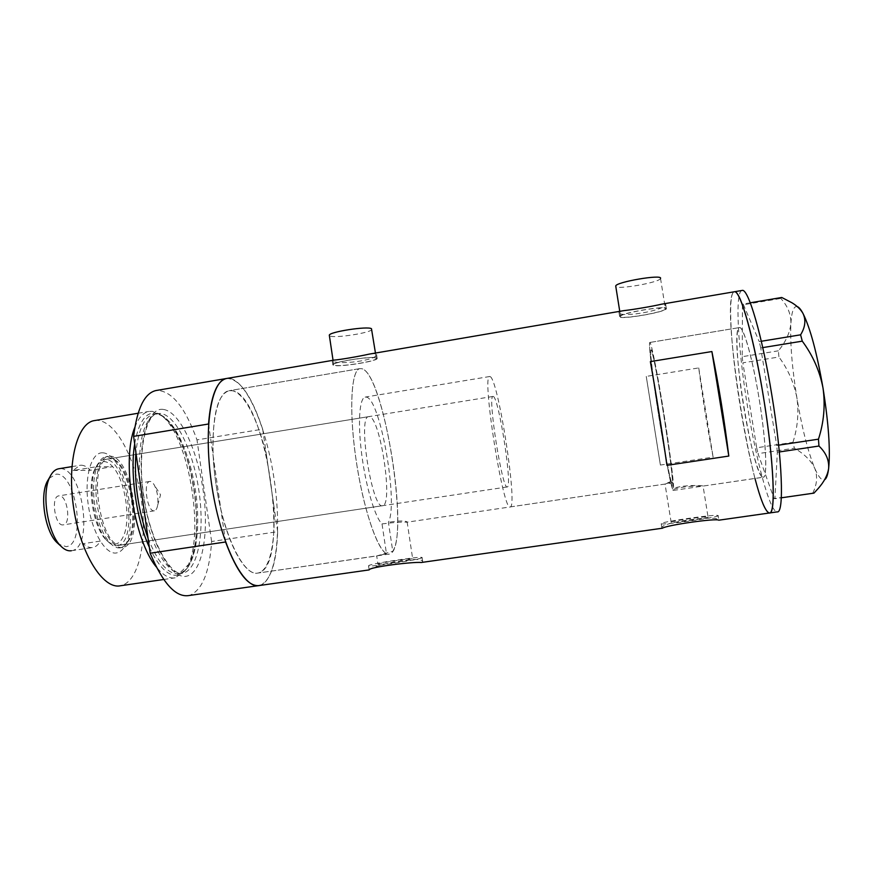 <?xml version="1.0" encoding="UTF-8"?>
<svg xmlns="http://www.w3.org/2000/svg" width="873" height="873" viewBox="0 0 873 873"><rect width="100%" height="100%" fill="white"/><g stroke="black" fill="none" stroke-linecap="round" stroke-linejoin="round"><path stroke-width="0.65" stroke-dasharray="4.37 3.27" d="M708.047 516.98L708.047 516.98C710.622 517.831 671.697 523.418 671.13 522.272C669.362 521.29 707.174 515.888 708.047 516.98L703.071 486.043C702.601 485.399 682.675 484.559 672.439 488.76L671.239 481.274C666.274 466.968 648.792 354.875 650.822 350.149L651.018 349.877C652.175 349.637 657.489 375.881 662.967 409.623C668.434 443.331 672.614 475.654 672.374 481.689L673.596 489.349C684.618 485.552 703.605 485.825 703.103 486.065L763.057 477.236C752.963 477.957 729.872 335.81 738.754 328.008L739.518 327.561C743.665 326.622 753.137 360.658 759.641 401.918C766.188 443.168 767.563 477.684 763.198 477.247C767.782 478.339 766.123 440.963 759.095 398.546C752.657 358.574 743.458 326.218 739.518 327.561C734.717 327.419 737.03 366.191 743.578 405.88C749.623 443.528 758.768 477.869 763.198 477.247L673.279 490.44C674.993 491.936 670.639 455.411 663.895 413.475C657.609 373.971 651.127 341.583 649.872 342.456C651.171 342.14 657.173 371.854 663.316 409.895C669.471 447.904 674.043 483.642 673.596 489.349M377.965 564.351L378.26 564.067C381.283 562.594 412.22 557.989 412.7 558.938L412.493 559.178C410.135 560.564 378.249 565.333 377.965 564.351L376.71 555.981L386.466 553.657L382.014 523.909C375.15 517.634 365.983 487.09 361.826 455.248C357.614 423.383 359.36 398.044 365.165 397.095L366.387 397.128C380.355 398.885 398.59 503.383 388.409 522.294L392.752 551.256C408.848 528.165 383.247 374.55 362.142 368.788L359.927 368.602L362.142 368.788C385.058 375.106 411.052 547.426 389.882 553.984L257.797 573.081C244.167 576.431 224.328 537.517 216.439 487.101C208.385 436.729 215.107 392.697 228.955 390.744L232.262 390.733C266.243 394.978 291.178 564.776 258.724 572.863L257.797 573.081L258.724 572.863C270.357 569.545 276.054 539.514 273.565 503.721L266.734 456.972C258.812 421.55 244.615 392.861 232.262 390.733L228.955 390.744C217.333 394.651 212.063 416.399 213.154 456.001L220.924 509.81C230.308 549.804 246.459 575.896 257.797 573.081L376.689 555.97L392.752 551.256M382.014 523.909C394.083 522.403 402.344 521.836 406.785 522.218L407.134 521.945C405.214 520.57 398.972 520.69 388.409 522.294M671.239 481.274L665.03 484.057L672.374 481.689M660.534 278.389L660.523 278.422C660.337 282.383 615.771 290.185 615.727 286.3M665.422 308.846L665.412 308.878C665.084 312.228 619.557 319.933 620.528 316.484L620.55 316.375C620.43 313.069 667.616 305.135 665.422 308.846M371.898 329.361C371.974 332.689 334.523 338.56 329.896 335.952L329.372 335.57M375.892 358.105L376.296 358.628C376.285 361.389 338.789 367.227 334.25 365.187L333.693 364.598C333.41 361.848 372.334 355.846 375.892 358.105M662.836 303.979L665.652 304.284C665.739 310.548 618.335 318.514 618.902 312.261L622.285 310.897M619.601 316.648L619.623 316.517C619.492 313.08 668.674 304.819 666.361 308.693L666.35 308.715C666.001 312.207 618.608 320.227 619.601 316.648M370.861 353.838L376.132 353.696L376.569 354.394C377.071 360.636 337.786 365.078 332.755 361.106L332.198 360.647L333.268 360.265M333.388 365.329L332.799 364.718C332.504 361.859 373.087 355.606 376.765 357.952L377.18 358.497C377.169 361.378 338.135 367.457 333.388 365.329M671.13 522.272L665.03 484.057M662.443 528.209L661.865 528.121C658.897 522.687 716.504 514.448 718.828 520.024L718.752 520.199M718.108 515.539L718.119 515.55C722.2 516.86 661.941 525.491 661.21 523.724L661.156 523.669C658.82 522.163 716.417 513.913 718.108 515.539L718.839 520.035M369.126 569.916L369.683 569.676C374.201 564.645 421.223 555.283 422.728 561.612L421.277 562.496M421.812 557.847C418.483 559.942 368.897 567.374 368.548 565.835L369.05 565.388C373.982 563.085 421.288 556.046 422.106 557.487L421.812 557.847M386.466 553.657C376.918 549.357 362.633 506.329 355.769 457.747C348.807 409.164 351.284 369.825 359.927 368.602C350.771 369.737 348.698 413.802 356.882 465.156C364.947 516.521 380.377 556.876 389.282 554.159M672.439 488.76C667.037 473.821 647.482 348.742 649.643 342.805L649.872 342.456C648.17 341.801 652.895 379.766 659.202 419.062C665.128 456.317 671.795 490.637 673.279 490.44M660.392 465.058L646.249 376.405L698.727 367.915C702.601 398.121 707.403 427.857 713.121 457.136L660.392 465.058L646.249 376.405M258.506 585.641L260.514 585.205C276.523 579.421 281.706 530.457 274.253 480.128C266.974 429.778 247.801 382.647 230.494 378.555L227.056 378.402M665.652 304.284L666.35 308.715M769.691 512.953L768.873 512.909C753.475 508.915 721 308.726 733.014 292.782L734.193 291.789C727.307 293.295 731.007 350.455 740.402 407.385C744.811 434.372 749.667 458.063 754.959 478.448M650.374 361.608L666.939 465.342M698.727 367.915L713.121 457.136M741.93 290.469C734.64 292.04 738.056 349.298 747.474 406.283C756.269 461.108 770.084 512.56 777.221 511.884M813.952 493.125L774.035 498.527L758.015 453.644L794.375 448.198L792.924 442.327L756.684 447.784L742.858 362.83L778.923 356.992L778.389 350.815C785.689 341.976 789.858 332.886 790.894 323.534C791.091 314.411 787.741 306.052 780.833 298.435L781.761 297.475M778.389 350.815L742.225 356.686L742.443 304.928L780.833 298.435M750.267 302.8L743.141 304L759.226 341.594L761.311 341.256M762.751 347.607L760.754 347.934L776.697 445.459L778.651 445.165M779.338 451.952L777.319 452.258L774.918 498.734L781.313 497.817M812.828 492.95C817.095 484.417 817.728 476.167 814.716 468.19C810.93 460.475 804.153 453.807 794.375 448.198M792.924 442.327C797.649 427.715 798.97 412.896 796.907 397.881C794.037 382.941 788.035 369.312 778.923 356.992M818.154 488.553L824.876 479.55C822.093 481.219 818.699 477.433 814.716 468.19C807.918 451.494 801.971 428.065 796.907 397.881C792.04 367.653 790.032 342.871 790.894 323.534C791.658 311.137 793.873 305.539 797.54 306.729L791.942 302.767M742.225 356.686L742.858 362.83M756.684 447.784L758.015 453.644M774.035 498.527L774.918 498.734M777.319 452.258L776.697 445.459M760.754 347.934L759.226 341.594M743.141 304L742.443 304.928M102.578 452.792C91.414 452.159 84.19 476.298 88.206 504.419C92.047 532.552 105.862 555.25 116.655 552.915C120.125 552.238 123.049 549.619 125.428 545.058C136.559 525.262 128.124 471.955 111.537 457.234C108.525 454.364 105.535 452.891 102.578 452.792M120.267 547.797C110.762 549.717 98.682 530.26 94.851 505.5C90.89 480.772 96.346 458.183 105.917 456.699L107.423 456.568L115.531 460.562C130.59 473.897 138.316 522.763 128.2 540.714C126.072 544.817 123.442 547.175 120.321 547.786L120.267 547.797M122.187 544.861C100.657 551.179 86.383 460.278 108.689 458.892L110.063 458.772C131.779 457.387 143.936 542.515 122.285 544.85L122.187 544.861M382.647 505.685C372.193 510.465 357.33 416.148 368.613 416.65L369.312 416.639C380.268 417.098 393.516 504.976 382.69 505.674L382.647 505.685M122.547 547.447C113.086 549.368 101.05 529.9 97.209 505.14C93.247 480.401 98.671 457.812 108.197 456.328L109.703 456.197C132.718 454.877 145.551 544.938 122.613 547.436L122.547 547.447M149.316 547.229C159.093 567.756 168.784 577.031 178.387 575.067L186.538 569C208.691 541.838 191.536 433.39 162.302 415.799L155.285 413.027C145.376 412.362 138.501 422.652 134.682 443.91M134.813 427.432C138.458 417.938 143.117 412.602 148.803 411.445L152.273 411.303L159.519 414.184C189.659 432.353 207.217 543.355 184.389 571.379L175.113 577.839C169.176 578.832 162.913 575.198 156.322 566.937M94.873 420.513L98.027 420.426C116.524 422.106 135.686 459.351 141.393 500.327C147.308 541.282 138.982 581.069 121.238 585.587L120.288 585.783M260.514 585.205C270.99 580.01 276.697 562.168 277.647 531.668L211.604 541.511C209.596 571.902 202.372 589.81 189.921 595.244L188.306 595.626M277.647 531.668L262.675 429.167L196.992 439.883C185.054 407.047 171.599 390.558 156.638 390.427M226.402 378.511C239.355 378.282 251.446 395.163 262.675 429.167M208.538 424.005L213.154 456.001C214.114 473.984 216.7 491.914 220.924 509.81L225.561 541.991M211.604 541.511L196.992 439.883M49.074 478.36L56.112 474.159C76.475 472.369 86.613 544.916 66.173 546.64L58.829 544.261M71.346 550.754L71.477 550.732C94.208 548.222 82.695 466.913 59.931 468.659L58.895 468.736M63.151 524.891C55.054 526.583 50.514 496.562 58.764 495.875L59.124 495.831C67.232 494.696 71.521 524.073 63.347 524.859L63.151 524.891M154.226 510.825C147.384 512.331 142.746 481.94 149.752 481.449L150.047 481.416C151.586 481.427 153.091 482.813 154.565 485.563C157.446 491.761 158.482 498.308 157.675 505.194C157.085 508.544 155.983 510.421 154.39 510.803L154.226 510.825M81.156 465.211C84.234 465.254 87.311 466.935 90.388 470.274L112.715 466.673C125.647 480.434 131.55 522.163 122.711 537.713C120.736 541.467 118.302 543.606 115.411 544.119C112.519 544.556 109.507 543.224 106.386 540.136L106.342 540.092C93.225 528.121 86.351 484.668 95.048 468.714L96.095 466.782L112.715 466.673C109.736 463.312 106.768 461.599 103.811 461.544C100.853 461.555 98.289 463.301 96.095 466.782L73.103 470.503L79.792 465.342L81.156 465.211M100.308 541.096L83.306 543.639C86.525 546.694 89.646 548.004 92.669 547.546L92.789 547.524C95.746 546.956 98.245 544.817 100.308 541.096L83.306 543.639M117.288 545.603L117.386 545.581C139.233 543.213 127.098 458.139 105.197 459.558L103.8 459.689C100.755 460.289 98.18 462.723 96.085 467C87.027 483.598 94.208 528.983 107.859 541.424C111.111 544.676 114.254 546.062 117.288 545.603M493.343 396.484C498.887 397.859 512.669 487.058 507.311 486.927L507.278 486.927C502.433 490.942 487.276 394.978 492.994 396.44L493.343 396.484M490.288 376.667C498.418 380.224 517.82 505.816 510.367 506.907L510.301 506.918C503.437 513.586 481.361 374.026 489.677 376.525L490.288 376.667M650.822 350.149C648.606 355.551 669.024 483.446 672.046 483.009L672.079 483.02C676.106 488.225 653.528 345.479 651.018 349.877L650.822 350.149M73.103 470.503L90.388 470.274M148.039 538.194C158.057 563.03 168.402 574.87 179.074 573.692L179.805 573.539C194.93 569.611 201.434 531.417 195.639 491.761C190.03 452.083 172.909 415.864 157.053 414.031L153.844 414.173C144.394 416.508 138.414 429.309 135.904 452.585M163.382 409.437C146.97 406.6 136.341 446.201 143.303 494.576C150.036 542.984 171.774 580.992 187.171 576.027C202.711 571.815 209.236 531.963 203.191 490.681C197.342 449.377 179.718 411.532 163.382 409.437M139.418 477.335C138.272 439.25 144.263 417.992 157.391 413.573L160.577 413.442C176.324 415.297 193.359 451.548 198.979 491.237C204.773 530.904 198.367 569.109 183.352 573.026L182.632 573.179C169.962 576.224 152.688 550.372 144.416 512.669M489.677 376.525L365.165 397.095M665.051 484.057L406.785 522.218M660.523 278.422L665.412 308.878M375.455 353.052L376.296 358.628M619.623 316.517L618.924 312.141M332.799 364.718L332.198 360.647M661.21 523.724L661.92 528.165M368.548 565.835L369.148 569.905M359.927 368.602L228.955 390.744L359.927 368.602M649.872 342.456L739.518 327.561L649.872 342.456M422.106 557.487L422.728 561.612M407.134 521.945L412.7 558.938M377.18 358.497L376.569 354.394M333.05 360.298L333.693 364.598M619.754 311.334L620.55 316.375M368.613 416.65L108.689 458.892M108.197 456.328L105.917 456.699M162.302 415.799L159.519 414.184M186.538 569L184.389 571.379M156.649 414.053L153.844 414.173L157.391 413.573C146.293 413.867 136.504 453.327 144.132 498.308C150.767 543.453 172.123 577.162 182.632 573.179L179.074 573.692L189.648 563.423C192.136 557.629 194.057 550.601 195.421 542.34C197.593 524.28 196.807 504.452 193.042 482.856C186.495 446.278 169.82 415.232 156.649 414.053M163.742 579.486L175.113 577.839M138.109 413.245L148.803 411.445M122.613 547.436L120.321 547.786M382.69 505.674L122.285 544.85M115.531 460.562L111.537 457.234M128.2 540.714L125.428 545.058M149.752 481.449L58.764 495.875M71.477 550.732L92.789 547.524M117.386 545.581L507.311 486.927M510.301 506.918L672.079 483.02M103.8 459.689L492.994 396.44M106.342 540.092L107.859 541.424M95.048 468.714L96.085 467M71.87 466.629L79.792 465.342M157.675 505.194L160.556 494.795L154.565 485.563M154.39 510.803L63.347 524.859"/><path stroke-width="1.31" d="M615.727 286.3L615.727 286.049C615.509 282.077 662.618 273.991 660.534 278.389M329.372 335.57L329.317 335.232C328.957 331.904 367.839 325.891 371.472 328.717L375.455 353.052M622.285 310.897L623.889 310.624C632.838 309.675 653.331 306.183 661.374 304.23L662.836 303.979M333.268 360.265L334.25 360.091C339.859 359.687 358.836 356.457 368.995 354.154L370.861 353.838M754.959 478.448C760.841 500.676 765.665 512.189 769.44 512.997C776.152 514.895 773.925 460.147 763.384 396.517C753.726 336.672 740.129 289.563 734.444 291.746L734.444 291.746C740.424 290.098 754.458 339.826 764.202 401.645C774.013 463.454 775.824 513.902 769.44 512.997L718.752 520.199C716.558 518.016 666.426 525.164 662.443 528.209L421.277 562.496C412.874 561.634 368.701 567.134 369.148 569.905L259.15 585.554C248.248 586.852 237.052 572.339 225.561 541.991L150.167 553.209C162.749 583.066 175.473 597.208 188.306 595.626L258.506 585.641M227.056 378.402L226.402 378.511C210.764 380.661 203.005 430.487 212.183 487.931C221.175 545.396 243.774 589.384 259.15 585.554L260.514 585.205M650.374 361.608C656.354 395.425 661.876 430.007 666.939 465.342L728.802 456.055C724.426 420.328 718.785 385.484 711.888 351.546L650.374 361.608M711.888 351.546L728.802 456.055M769.691 512.953L777.221 511.884C784.303 513.739 782.437 458.882 771.852 395.185C762.173 335.276 748.216 288.177 742.192 290.425L741.93 290.469M761.311 341.256L800.606 334.817L802.276 341.157C812.807 355.344 819.725 370.992 823.021 388.103C825.411 405.41 823.894 422.445 818.459 439.174L818.95 446.027C826.011 452.727 829.23 460.224 828.63 468.539C827.571 475.207 824.09 481.885 818.154 488.553L813.952 493.125L781.313 497.817M750.267 302.8L781.761 297.475L791.942 302.767C797.038 305.856 800.727 309.435 803.018 313.494C806.095 320.053 805.288 327.157 800.606 334.817M802.276 341.157L762.751 347.607M778.651 445.165L818.459 439.174M818.95 446.027L779.338 451.952M797.54 306.729C799.166 307.438 800.988 309.697 803.018 313.494C810.242 328.008 816.91 352.878 823.021 388.103C828.619 423.569 830.485 450.381 828.63 468.539C827.855 474.639 826.6 478.306 824.876 479.55M134.682 443.91C129.782 472.882 136.308 519.217 149.316 547.229M156.638 390.427L155.874 390.558C144.514 393.243 137.094 408.509 133.613 436.369L208.538 424.005C210.819 396.069 216.777 380.901 226.402 378.511L334.25 360.091M133.613 436.369L150.167 553.209M163.742 579.486L120.288 585.783C103.276 589.461 80.96 554.792 73.878 509.308C66.577 463.858 76.977 423.209 94.175 420.633L94.873 420.513M156.322 566.937C133.875 540.747 121.314 459.143 134.813 427.432M58.895 468.736L58.513 468.801C55.032 469.488 52.129 472.249 49.816 477.095C41.271 493.485 47.6 533.49 60.706 545.952C64.34 549.674 67.887 551.267 71.346 550.754M58.829 544.261L56.723 542.34C45.123 531.297 39.569 496.202 47.12 481.689L49.074 478.36M135.904 452.585C133.962 481.438 137.999 509.974 148.039 538.194M144.416 512.669L139.418 477.335M368.995 354.154L623.889 310.624M661.374 304.23L742.192 290.425M329.317 335.232L333.05 360.298M615.727 286.049L619.754 311.334M155.874 390.558L226.402 378.511M94.175 420.633L138.109 413.245M58.513 468.801L71.87 466.629M56.723 542.34L60.706 545.952M47.12 481.689L49.816 477.095"/></g></svg>
